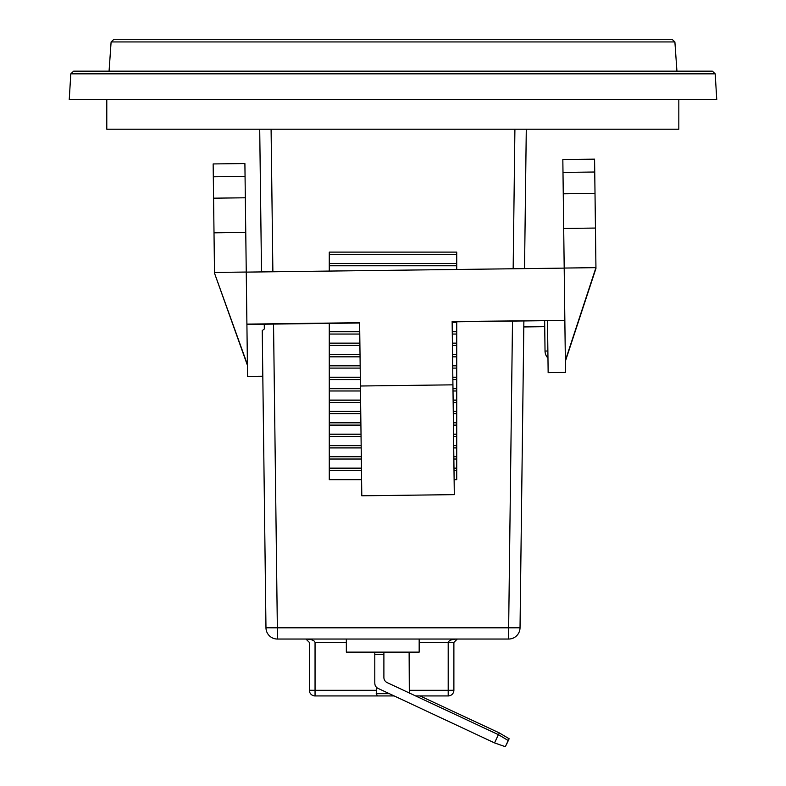<?xml version="1.0" encoding="UTF-8"?>
<svg xmlns="http://www.w3.org/2000/svg" width="786" height="786" viewBox="0 0 786 786"><rect width="100%" height="100%" fill="white"/><g stroke="black" fill="none" stroke-linecap="round" stroke-linejoin="round"><path stroke-width="1.18" d="M409.771 693.665L409.3 690.305L448.197 690.305L448.197 642.417L453.886 642.417L453.886 690.246A5.689 5.689 0 0 1 448.197 695.934L415.647 695.934M453.886 642.417L457.295 639.038L453.886 642.417M393 71.162L73.648 71.162L712.352 71.162L715.191 73.835L70.809 73.835L69.237 99.616L716.763 99.616L715.191 73.835M654.748 39.3L393 39.3L672.059 39.3L674.889 41.943L111.111 41.943L109.067 71.162M111.111 41.943L113.941 39.3L393 39.3L131.252 39.3M106.788 99.616L106.788 129.209L678.829 129.209L678.829 99.616M305.941 639.038L305.95 639.038C311.394 639.254 314.429 640.374 315.048 642.417L315.048 690.305L309.36 690.246L309.36 642.417L305.941 639.038M376.71 687.514L376.229 693.665L377.447 695.934L394.159 695.934L315.048 695.934A5.689 5.689 0 0 1 309.36 690.246M456.725 269.47L456.725 252.11L329.275 252.11L329.275 271.072M454.121 479.715L456.725 479.715L456.725 321.779M361.589 479.715L329.275 479.715L329.275 323.38M247.423 365.303L214.519 273.204L247.413 364.547M456.725 265.766L329.275 265.766M498.481 734.704L499.316 732.916L509.151 738.761L506.164 744.912M456.725 400.084L453.119 400.084M360.587 400.084L329.275 400.084M456.725 390.976L453.011 390.976M360.479 390.976L329.275 390.976M456.725 331.771L452.264 331.771M359.733 331.771L329.275 331.771M456.725 445.642L453.689 445.642M361.167 445.642L329.275 445.642M245.055 176.398L213.311 176.801L213.144 163.94L244.898 163.547L247.561 376.415L262.809 376.229M565.507 372.426L548.147 372.643L547.498 320.649L564.849 320.423L565.507 372.426M498.403 734.664L508.228 740.52L505.329 746.7L494.541 742.908L498.403 734.664L387.174 682.621A5.689 5.689 0 0 1 383.892 677.463L383.892 654.404L374.794 654.404L374.794 652.125M383.892 654.404L383.892 652.125M456.725 447.912L453.719 447.912M361.196 447.912L329.275 447.912M273.538 324.078L277.35 627.808L265.973 627.798L262.239 330.601L264.322 328.98L264.263 324.196L246.912 324.421M456.725 263.487L329.275 263.487M544.727 326.377L523.81 326.642M456.725 468.122L453.974 468.122M361.442 468.122L329.275 468.122M456.725 459.024L453.856 459.024M361.334 459.024L329.275 459.024M456.725 400.212L453.119 400.212M360.597 400.212L329.275 400.212M594.737 172.016L562.992 172.409L562.835 159.558L594.58 159.155L595.955 268.409L565.36 361.314M562.992 172.409L563.257 193.798L595.012 193.395M419.174 642.417L448.197 642.417C448.816 640.374 451.852 639.254 457.295 639.038L457.295 639.038M374.794 654.404L374.794 682.562A11.377 11.377 0 0 0 375.04 684.901A5.689 5.689 0 0 0 378.076 688.408L494.541 742.908M456.725 354.555L452.549 354.555L456.725 354.535M360.017 354.555L329.275 354.555L360.017 354.535M456.725 436.466L453.581 436.466M361.049 436.466L329.275 436.466M456.725 434.196L453.551 434.196M361.02 434.196L329.275 434.196M456.725 365.824L452.687 365.824M360.165 365.824L329.275 365.824M595.444 228.058L563.7 228.461L563.257 193.798M245.763 232.45L214.008 232.843L214.509 272.437L246.254 272.044M508.65 639.038L277.35 639.038L277.35 627.808L508.65 627.808L508.65 639.038A11.377 11.377 0 0 0 520.027 627.798L508.65 627.808L512.501 321.081M456.725 425.098L453.434 425.098M360.902 425.098L329.275 425.098M456.725 422.829L453.404 422.829L456.725 422.799M360.882 422.829L329.275 422.829L360.872 422.799M361.796 495.799L454.308 494.64L361.796 495.799L359.624 322.702L246.912 324.117M454.308 494.64L452.137 321.533L564.849 320.423M563.7 228.461L564.849 320.118M564.191 268.124L246.254 272.113M456.725 456.745L453.836 456.745M361.305 456.745L329.275 456.745M213.311 176.801L213.576 198.18L245.32 197.787M456.725 331.564L452.264 331.564M359.733 331.564L329.275 331.564M456.725 322.466L452.147 322.466M214.008 232.843L213.576 198.18M456.725 470.529L454.003 470.529M361.472 470.529L329.275 470.529M456.725 468.26L453.974 468.26M361.452 468.26L329.275 468.26M544.727 326.681L523.81 326.947M456.725 377.201L452.834 377.201M360.302 377.201L329.275 377.201M261.502 271.927L259.714 129.209M456.725 445.574L453.689 445.574M361.167 445.574L329.275 445.574M526.286 129.209L524.537 268.625M523.879 320.943L520.027 627.798M499.316 732.916L420.009 695.934M456.725 411.412L453.267 411.412M360.735 411.412L329.275 411.412M565.35 360.558L595.945 267.653L564.191 268.055M456.725 402.491L453.149 402.491M360.627 402.491L329.275 402.491M452.933 384.835L360.41 386.005M456.725 388.706L452.982 388.706M360.45 388.706L329.275 388.706M419.174 639.038L419.174 652.125L346.341 652.125L346.341 639.038M346.341 642.417L315.048 642.506M448.197 690.305L453.886 690.246A5.689 5.689 0 0 1 448.197 695.934L448.197 690.305M360.764 413.691L329.275 413.691M456.725 388.677L452.982 388.677M360.45 388.677L329.275 388.677M456.725 379.569L452.864 379.569M360.332 379.569L329.275 379.569M456.725 368.094L452.716 368.094M360.194 368.094L329.275 368.094M456.725 334.05L452.294 334.05M359.762 334.05L329.275 334.05M456.725 254.389L329.275 254.389M265.973 627.798A11.377 11.377 0 0 0 277.35 639.038A11.377 11.377 0 0 1 265.973 627.798M456.725 479.637L454.121 479.637M361.589 479.637L329.275 479.637M409.3 690.305L409.123 652.125M264.263 324.196L359.624 323.007M452.137 321.838L547.498 320.649M456.725 413.691L453.296 413.691M506.263 744.951L509.151 738.761M456.725 345.427L452.431 345.427M359.909 345.427L329.275 345.427M456.725 343.148L452.402 343.148M359.88 343.148L329.275 343.148M456.725 377.29L452.834 377.29M360.302 377.29L329.275 377.29M456.725 356.834L452.579 356.834M360.047 356.834L329.275 356.834M448.197 642.506L453.886 642.447M513.16 268.763L514.909 129.209M271.091 129.209L272.88 271.779M315.048 695.934L315.048 690.305L376.7 690.305M547.97 358.092A10.13 10.13 0 0 1 545.032 351.096L547.881 350.969M376.229 693.665L389.296 693.665M70.809 73.835L73.648 71.162M545.032 351.096L544.649 320.678M674.889 41.943L676.933 71.162"/></g></svg>
